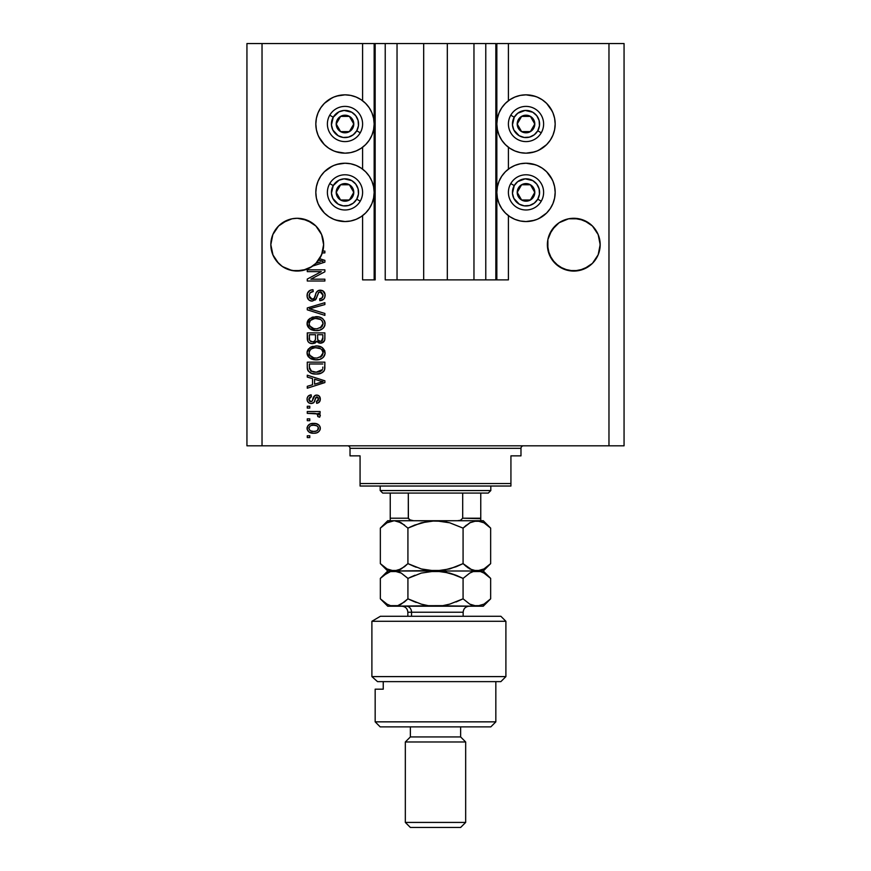 <?xml version="1.0" encoding="UTF-8"?>
<svg xmlns="http://www.w3.org/2000/svg" width="871" height="871" viewBox="0 0 871 871"><rect width="100%" height="100%" fill="white"/><g stroke="black" fill="none" stroke-linecap="round" stroke-linejoin="round"><path stroke-width="1.31" d="M495.839 279.874L485.778 279.874L495.839 279.874L495.839 43.55L485.778 43.55L485.778 279.874L473.966 279.874L485.778 279.874L485.778 43.55L473.966 43.55L473.966 279.874L447.313 279.874L473.966 279.874L473.966 43.55L423.687 43.55L447.313 43.55L447.313 279.874L397.034 279.874L423.687 279.874L423.687 43.55L397.034 43.55L397.034 279.874L385.222 279.874L397.034 279.874L397.034 43.55L385.222 43.55L385.222 279.874L385.222 43.55L375.161 43.55L375.161 279.874L362.586 279.874L362.586 215.638L362.586 279.874L374.16 279.874L374.16 43.55L362.586 43.55L362.586 100.742L362.586 43.55L262.029 43.55L262.029 445.81L608.971 445.81L608.971 43.55L496.84 43.55L496.84 279.874L495.839 279.874L495.839 43.55L447.313 43.55L447.313 279.874L423.687 279.874L423.687 43.55L375.161 43.55L375.161 279.874L374.16 279.874L374.16 43.55L375.161 43.55L246.939 43.55L246.939 445.81L246.939 43.55L262.029 43.55L262.029 445.81L246.939 445.81L624.061 445.81L624.061 43.55L624.061 445.81L608.971 445.81L608.971 43.55L508.414 43.55L508.414 100.742L508.414 43.55L496.84 43.55L496.84 279.874L508.414 279.874L508.414 215.638L508.414 279.874L495.915 279.874M362.586 169.126L362.586 147.253L362.586 169.126M508.414 169.126L508.414 147.253L508.414 169.126M287.125 220.287L278.557 226.014L287.125 220.287A26.402 26.402 0 0 0 278.546 226.025L282.552 222.726L292.079 218.784L282.552 222.726L292.079 218.784L297.229 218.283L302.379 218.784L311.894 222.726L302.379 218.784L297.229 218.283A26.402 26.402 0 0 0 297.207 218.283L307.321 220.287L315.89 226.014A26.402 26.402 0 0 0 307.321 220.287L315.89 226.014L321.617 234.582A26.402 26.402 0 0 0 321.606 234.56L323.119 239.525A26.402 26.402 0 0 0 323.108 239.514M323.5 242.094L321.617 234.582L323.62 244.675A26.402 26.402 0 0 1 322.836 251.077L324.883 251.077L324.883 252.906L322.303 252.906A26.402 26.402 0 0 1 319.603 258.676L324.883 260.353L324.883 262.138L312.787 266.003L306.407 269.433L295.705 271.033L288.606 269.629L282.15 266.352L276.826 261.442L273.037 255.268L270.827 244.675A26.402 26.402 0 0 1 297.229 218.283A26.402 26.402 0 0 1 323.62 244.675L321.617 254.778L315.89 263.347L311.894 266.624L302.379 270.565L292.079 270.565L282.552 266.624L278.557 263.347L272.83 254.778L270.827 244.675L272.83 234.582A26.402 26.402 0 0 0 272.83 234.582L271.338 239.525A26.402 26.402 0 0 0 271.338 239.525L272.83 234.582L278.557 226.014M563.679 220.287L559.106 222.726L568.621 218.784L563.679 220.287L568.621 218.784L578.921 218.784L588.448 222.726L578.921 218.784L573.771 218.283A26.402 26.402 0 0 0 573.76 218.283L583.875 220.287L592.443 226.014A26.402 26.402 0 0 0 583.875 220.287L592.443 226.014L598.17 234.582A26.402 26.402 0 0 0 598.159 234.56L599.662 239.525A26.402 26.402 0 0 0 599.662 239.514L598.17 234.582L600.173 244.675L600.043 242.094L600.043 247.266L598.17 254.778L592.443 263.347L583.875 269.063L573.771 271.077L563.679 269.063L555.11 263.347L549.383 254.778L547.38 244.675A26.402 26.402 0 0 1 573.771 218.283A26.402 26.402 0 0 1 600.173 244.675L598.17 254.778L592.443 263.347L588.448 266.624L578.921 270.565L568.621 270.565L559.106 266.624L551.822 259.34L547.881 249.825L547.881 239.525L549.383 234.582A26.402 26.402 0 0 0 549.383 234.582L547.881 239.525L551.822 230.009L549.383 234.582L555.11 226.014L551.822 230.009L559.106 222.726L563.679 220.287A26.402 26.402 0 0 0 555.099 226.025L559.106 222.726L555.11 226.014M547.892 239.514A26.402 26.402 0 0 0 547.881 239.525L547.5 242.094M534.478 151.913L526.008 153.165A29.168 29.168 0 0 1 496.84 123.998A29.168 29.168 0 0 1 526.008 94.841L535.382 96.387M534.478 220.298L526.008 221.55A29.168 29.168 0 0 1 496.84 192.382A29.168 29.168 0 0 1 526.008 163.225A29.168 29.168 0 0 1 555.175 192.382A29.168 29.168 0 0 1 526.008 221.55L520.314 220.984L514.848 219.329L509.807 216.639L505.387 213.003L501.761 208.583L499.061 203.542L497.406 198.076L496.84 192.382L497.406 186.699L499.061 181.222L501.761 176.182L505.387 171.761L509.807 168.136L514.848 165.446L520.314 163.781L526.008 163.225L535.382 164.771M336.522 96.093L344.992 94.841A29.168 29.168 0 0 1 374.16 123.998A29.168 29.168 0 0 1 344.992 153.165A29.168 29.168 0 0 1 315.825 123.998A29.168 29.168 0 0 1 344.992 94.841L350.686 95.396L356.152 97.062L361.193 99.751L365.613 103.377L369.239 107.797L371.939 112.838L373.594 118.314L374.16 123.998L373.594 129.692L371.939 135.157L369.239 140.209L365.613 144.619L361.193 148.255L356.152 150.944L350.686 152.61L344.992 153.165L335.618 151.619M336.522 164.477L344.992 163.225A29.168 29.168 0 0 1 374.16 192.382A29.168 29.168 0 0 1 344.992 221.55L335.618 220.004M307.278 271.643L321.29 271.643L307.278 271.643L307.278 269.825L324.883 269.825L324.883 271.763L310.849 279.188L324.883 279.188L324.883 281.017L307.278 281.017L307.278 279.058L321.29 271.643L307.278 279.058L307.278 281.017L324.883 281.017L324.883 279.188L310.849 279.188L324.883 271.763L324.883 269.825L307.278 269.825L307.278 271.643L307.278 269.825L324.883 269.825L324.883 271.763M312.177 301.137L309.172 300.212L307.213 297.174L307.419 293.277L310.032 290.37L312.994 289.705L313.222 291.535L310.239 292.743L309.172 294.931L309.477 297.664L311.47 299.243L314.115 298.415L316.423 292.308L318.47 290.5L322.727 290.751L325.046 294.278L324.785 297.359L323.696 299.156L319.853 300.68L319.624 298.851L322.15 297.871L323.021 294.714L321.443 292.231L318.851 292.286L315.694 299.559L312.177 301.137L316.38 298.415L318.459 292.569L320.245 291.992L323.054 295.334C322.967 297.512 321.824 298.677 319.624 298.851L319.853 300.68C323.195 300.419 324.948 298.611 325.112 295.269C324.992 292.133 323.381 290.424 320.288 290.163C317.534 290.468 315.912 292.046 315.454 294.91C315.28 297.294 314.17 298.753 312.123 299.308L309.107 295.748C309.27 293.168 310.642 291.763 313.222 291.535L312.994 289.705C309.259 289.923 307.278 291.883 307.049 295.585L307.049 295.585C307.147 298.96 308.857 300.811 312.177 301.137M312.112 309.564L324.883 313.473L324.883 315.378L307.278 309.836L307.278 307.942L324.883 302.683L324.883 304.556L309.336 308.791L324.883 313.473L324.883 315.378L324.883 313.473L309.336 308.791L324.883 304.556L324.883 302.683L307.278 307.942L307.278 309.836L307.278 307.942L324.883 302.683L324.883 304.556L310.925 308.399M307.049 323.642L308.661 319.461L312.689 317.088L319.08 316.99L322.727 318.688L324.665 321.268L324.916 325.231L323.217 328.16L319.995 330.055L315.226 330.588L311.176 329.674L307.746 326.571L307.049 323.642L309.738 328.824L316.064 330.621C321.181 330.751 324.197 328.432 325.112 323.653C324.164 318.786 321.083 316.467 315.846 316.674L309.815 318.459L307.071 324.023M307.071 353.278L307.757 349.957L311.927 346.593L317.469 346.005L322.074 347.464L324.665 350.523L325.057 353.702L323.217 357.415L319.995 359.309L315.226 359.843L311.176 358.928L307.746 355.825L307.049 352.897L309.738 358.079L316.064 359.875C321.181 360.006 324.197 357.687 325.112 352.907C324.164 348.041 321.083 345.722 315.846 345.929L309.815 347.714L307.06 352.515M307.278 377.089L312.537 378.624L307.278 377.089L307.278 375.183L324.883 380.801L324.883 382.587L307.278 388.216L307.278 386.31L312.537 384.775L312.537 378.624L312.537 384.775L307.278 386.31L307.278 388.216L324.883 382.587L324.883 380.801L307.278 375.183L307.278 377.089L307.278 375.183L324.883 380.801L324.883 382.587L307.278 388.216L307.278 386.31M309.793 437.58L307.278 437.58L307.278 435.75L309.793 435.75L309.793 437.58L309.793 435.75L307.278 435.75L307.278 437.58L307.278 435.75L309.793 435.75L309.793 437.58L307.278 437.58L309.793 437.58M350.686 163.781L356.152 165.446L361.193 168.136L365.613 171.761L369.239 176.182L371.939 181.222L373.594 186.699L374.16 192.382L373.594 198.076L371.939 203.542L369.239 208.583L365.613 213.003L361.193 216.639L356.152 219.329L350.686 220.984L344.992 221.55A29.168 29.168 0 0 1 315.825 192.382A29.168 29.168 0 0 1 344.992 163.225L350.686 163.781L356.152 165.446L361.193 168.136M339.298 220.984L333.833 219.329L328.792 216.639L324.371 213.003L318.84 205.284M324.371 213.003L320.746 208.583L318.046 203.542L316.391 198.076L315.825 192.382L316.391 186.699L318.046 181.222L320.746 176.182L324.371 171.761L332.091 166.23M339.298 152.61L333.833 150.944L328.792 148.255L324.371 144.619L318.84 136.899M324.371 144.619L320.746 140.209L318.046 135.157L316.391 129.692L315.825 123.998L316.391 118.314L318.046 112.838L320.746 107.797L324.371 103.377L332.091 97.846M531.702 163.781L537.167 165.446L542.208 168.136L546.629 171.761L552.16 179.48M546.629 171.761L550.254 176.182L552.954 181.222L554.609 186.699L555.175 192.382L554.609 198.076L552.954 203.542L550.254 208.583L546.629 213.003L538.909 218.545M520.314 152.61L514.848 150.944L509.807 148.255L505.387 144.619L501.761 140.209L499.061 135.157L497.406 129.692L496.84 123.998L497.406 118.314L499.061 112.838L501.761 107.797L505.387 103.377L509.807 99.751L514.848 97.062L520.314 95.396L526.008 94.841A29.168 29.168 0 0 1 555.175 123.998A29.168 29.168 0 0 1 526.008 153.165L520.314 152.61L514.848 150.944L509.807 148.255M531.702 95.396L537.167 97.062L542.208 99.751L546.629 103.377L552.16 111.096M546.629 103.377L550.254 107.797L552.954 112.838L554.609 118.314L555.175 123.998L554.609 129.692L552.954 135.157L550.254 140.209L546.629 144.619L538.909 150.16M313.81 433.235L309.27 432.234L307.191 429.49L307.626 426.104L310.261 423.937L315.988 423.622L319.047 425.179L320.169 427.171L320.169 429.457L319.069 431.428L316.641 432.876L313.81 433.235C317.49 433.388 319.657 431.755 320.31 428.325C319.646 424.852 317.436 423.208 313.68 423.404C309.934 423.219 307.724 424.863 307.049 428.325L307.049 428.325C307.746 431.842 310 433.475 313.81 433.235L314.387 433.225M309.793 420.671L307.278 420.671L307.278 418.842L309.793 418.842L309.793 420.671L309.793 418.842L307.278 418.842L307.278 420.671L307.278 418.842L309.793 418.842L309.793 420.671L307.278 420.671L309.793 420.671M317.088 413.899L307.278 413.355L307.278 411.526L320.082 411.526L320.082 413.355L318.035 413.355L320.256 415.097L319.624 417.242L317.795 416.556L317.338 414.052L313.919 413.355L316.532 413.681L318.024 415.315L317.795 416.556L319.624 417.242L320.31 415.511L318.035 413.355L320.082 413.355L320.082 411.526L307.278 411.526L307.278 413.355L307.278 411.526L320.082 411.526L320.082 413.355M309.793 408.096L307.278 408.096L307.278 406.267L309.793 406.267L309.793 408.096L309.793 406.267L307.278 406.267L307.278 408.096L307.278 406.267L309.793 406.267L309.793 408.096L307.278 408.096L309.793 408.096M311.176 403.523L309.085 403.044L307.441 401.259L307.104 398.374L308.16 396.153L311.165 394.835L311.393 396.664L309.553 397.448L308.878 399.321L309.51 401.161L310.871 401.694L312.166 401.085L314.888 395.554L317.425 395.14L319.396 396.251L320.256 399.898L318.83 402.554L316.652 403.295L316.423 401.466L317.959 400.78L318.481 399.19L318.176 397.677L316.913 396.893L315.846 397.481L313.974 402.402L311.176 403.523C313.495 403.317 314.812 401.988 315.117 399.528L315.846 397.481L316.913 396.893L318.481 399.19L316.423 401.466L316.652 403.295C319.047 402.957 320.267 401.564 320.31 399.125C320.278 396.664 319.058 395.314 316.663 395.064C314.355 395.51 313.048 397.013 312.733 399.549L312.025 401.281L310.871 401.694L308.878 399.321L311.393 396.664L311.165 394.835C308.563 395.173 307.191 396.621 307.049 399.201L307.049 399.201C307.147 401.879 308.53 403.327 311.176 403.523L311.176 403.523M307.278 367.344C307.996 372.124 310.969 374.356 316.173 374.04L311.796 373.43L308.28 371.122L307.311 368.139L307.278 362.162L324.883 362.162L324.818 368.531L324.001 371.024L321.051 373.234L316.173 374.04C319.918 374.323 322.716 372.951 324.556 369.914L324.883 362.162L307.278 362.162L307.278 367.344L307.278 362.162L324.883 362.162M307.278 338.318C307.311 341.726 309.031 343.501 312.449 343.642L309.401 342.88L307.899 341.41L307.278 332.896L324.883 332.896L324.774 339.744L323.794 341.802L319.907 343.163L316.761 341.225L314.997 343.098L312.449 343.642L316.761 341.225L320.452 343.185C323.391 342.924 324.861 341.312 324.883 338.362L324.883 332.896L307.278 332.896L307.278 338.318L307.278 332.896L324.883 332.896L324.883 338.362M624.061 43.55L608.971 43.55L624.061 43.55M333.833 219.329L328.792 216.639M318.046 203.542L316.391 198.076M316.391 186.699L318.046 181.222L320.746 176.182L324.371 171.761M328.792 168.136L333.833 165.446L339.298 163.781M361.193 216.639L356.152 219.329L350.686 220.984M333.833 150.944L328.792 148.255M318.046 135.157L316.391 129.692M316.391 118.314L318.046 112.838L320.746 107.797L324.371 103.377M328.792 99.751L333.833 97.062L339.298 95.396M350.686 95.396L356.152 97.062L361.193 99.751M361.193 148.255L356.152 150.944L350.686 152.61M537.167 165.446L542.208 168.136M552.954 181.222L554.609 186.699M554.609 198.076L552.954 203.542L550.254 208.583L546.629 213.003M542.208 216.639L537.167 219.329L531.702 220.984M520.314 220.984L514.848 219.329L509.807 216.639M509.807 168.136L514.848 165.446L520.314 163.781M537.167 97.062L542.208 99.751M552.954 112.838L554.609 118.314M554.609 129.692L552.954 135.157L550.254 140.209L546.629 144.619M542.208 148.255L537.167 150.944L531.702 152.61M509.807 99.751L514.848 97.062L520.314 95.396M307.082 427.726L307.191 427.171M308.334 425.179L309.227 424.449M311.404 423.611L312.526 423.458M316.881 423.85L317.458 424.079M318.165 424.46L319.026 425.157M320.071 426.834L320.278 427.715M320.278 427.748L319.744 426.093M320.299 428.031L320.299 428.608M320.278 428.891L320.18 429.436M318.209 432.158L319.984 430.045M316.086 433.018L314.964 433.181M312.645 433.192L313.222 433.225M309.782 432.517L307.692 430.688M307.191 429.479L307.082 428.913M307.06 428.619L307.06 428.031M318.144 424.449L315.988 423.622M318.046 426.888L316.772 425.81L313.691 425.233C316.227 425.026 317.817 426.039 318.481 428.282C317.861 430.579 316.271 431.624 313.691 431.406L316.304 431.036M310.599 430.84L313.691 431.406C311.154 431.624 309.543 430.612 308.878 428.369L309.934 430.405M309.891 426.278L308.878 428.369C309.499 426.061 311.099 425.015 313.691 425.233L311.644 425.44M317.599 430.252L318.307 427.389M316.064 431.112L317.382 430.437M316.804 430.818L318.22 429.436M319.515 414.128L320.093 414.727M320.31 415.511L319.624 417.242L317.795 416.556L317.991 415.021L317.795 416.556M316.532 413.681L315.89 413.529M314.573 413.377L313.919 413.355L314.573 413.377M307.278 413.355L313.919 413.355M310.348 394.999L308.661 395.728M308.16 396.153L309.107 395.467M311.165 394.835L311.393 396.664L309.945 397.132M308.933 398.711L308.944 400.029M310.283 401.618L312.025 401.281L312.733 399.549L311.905 401.379M312.972 398.798L313.168 398.189M313.19 398.145L313.484 397.361M313.898 396.534L314.888 395.554M314.899 395.543L316.663 395.064M315.335 395.314L315.966 395.129M318.165 395.358L318.83 395.739M320.093 400.682L319.809 401.368M319.396 402.01L317.403 403.153M316.652 403.295L316.423 401.466L317.262 401.259M317.959 400.791L318.361 400.05M318.383 399.996L318.459 398.798M317.305 396.947L315.77 397.633M316.598 396.936L315.117 399.528L315.846 397.481M315.324 398.842L315.117 399.528M314.888 400.268L314.485 401.411M314.039 402.304L313.408 402.925M307.289 400.845L307.104 400.039M315.302 398.929L315.487 398.341M310.871 401.694L308.911 399.843M319.428 382.696L314.594 384.165L323.043 381.694L319.428 382.696L323.043 381.694L319.711 380.877L323.043 381.694L322.009 381.955M314.594 379.223L319.711 380.877L314.594 379.223L314.594 384.165L314.594 379.223M324.818 368.531L324.883 367.116M324.807 368.683L324.731 369.228M324.001 371.024L323.185 371.95M322.172 372.679L319.461 373.724M318.677 373.866L317.458 373.997M315.248 374.018L314.638 373.975M313.963 373.909L313.048 373.757M311.774 373.419L311.208 373.213M310.925 373.093L314.594 373.975M307.877 370.447L307.615 369.761M307.594 369.696L307.409 368.901M307.387 368.814L307.289 367.736M310.871 373.071L311.709 373.398M322.76 368.335L322.825 367.072M321.998 370.317L322.477 369.565L316.206 372.211L319.744 371.743L321.998 370.317L319.309 371.873M310.795 370.915L316.206 372.211L312.929 371.841M311.589 371.373L309.336 367.127L309.434 368.487L309.336 363.98L322.825 363.98L309.336 363.98L309.336 367.127M309.477 368.716L310.98 371.046M313.473 371.961L314.148 372.08M311.187 346.898L310.49 347.279M311.992 346.571L312.678 346.342M317.469 346.005L316.663 345.95M317.512 346.005L319.047 346.244M322.139 347.507L325.09 353.31M324.916 354.486L324.676 355.237M323.816 356.729L323.228 357.404M320.005 359.298L319.45 359.473M319.243 359.516L318.448 359.679M317.665 359.788L316.881 359.854M315.226 359.843L316.064 359.875M314.355 359.777L312.765 359.483M311.687 359.135L310.74 358.71M308.65 357.11L307.746 355.836M307.724 355.793L307.223 354.432M307.213 354.377L307.115 353.811M307.104 352.004L307.213 351.427M307.223 351.361L307.757 349.968M307.779 349.924L308.639 348.727M307.223 351.383L307.093 352.134M323.152 357.48L324.317 355.967M324.916 351.296L324.665 350.523M322.205 355.564L323.054 352.929L322.074 350.011L320.67 348.781L315.814 347.758C319.886 347.475 322.292 349.195 323.054 352.929L320.093 357.273L321.813 356.065M321.791 356.087L317.131 358.003M313.691 357.818L316.119 358.046C312.177 358.242 309.847 356.522 309.107 352.886L309.728 355.216L313.745 357.829M312.351 357.426L309.728 355.216M311.339 348.901L309.695 350.621L309.107 352.886C309.793 349.347 312.036 347.638 315.814 347.758L313.919 347.91M311.306 348.923L314.638 347.812L312.014 348.509M317.077 347.801L314.638 347.812M309.259 354.094L309.445 354.66M324.872 338.841L324.687 340.158M324.535 340.637L321.377 343.109M319.352 343.065L318.394 342.717M317.458 342.074L316.979 341.53M316.619 341.519L315.03 343.087M311.393 343.566L310.359 343.326M310.196 343.261L308.552 342.238M309.39 342.88L307.909 341.41M315.509 338.1L315.509 338.1C315.661 340.387 314.638 341.617 312.439 341.813C314.638 341.617 315.661 340.387 315.509 338.1L315.509 334.725L315.509 338.1M315.454 339.146L315.509 338.449M310.501 341.323L312.439 341.813L309.793 340.594M322.771 339.037L322.825 337.719C323.097 339.908 322.216 341.116 320.169 341.356L322.009 340.779L322.727 339.352M318.078 340.463L320.169 341.356L317.73 339.755L317.567 334.725L322.825 334.725L322.825 337.719L322.825 334.725L317.567 334.725L317.73 339.755L319.254 341.258M321.388 341.149L322.825 337.719M309.336 334.725L315.509 334.725L309.336 334.725L309.553 340.125L309.336 334.725M309.651 340.332L310.707 341.443L312.776 341.802L314.398 341.247L315.346 339.821M309.401 339.483L309.336 338.362M317.567 337.959L317.882 340.125M320.169 341.356L320.822 341.301M311.992 317.316L312.689 317.088M317.512 316.75L319.08 316.99M322.15 318.253L324.654 321.257M324.916 322.041L325.057 322.825M324.916 325.242L324.676 325.983M324.317 326.712L323.217 328.149M322.662 328.639L321.747 329.26M320.887 329.706L319.45 330.218M319.232 330.272L318.438 330.425M317.654 330.534L316.881 330.599M314.355 330.523L312.776 330.229M311.687 329.88L310.74 329.456M308.65 327.855L307.223 325.177M307.213 325.123L307.104 324.545M307.104 322.749L307.213 322.172M307.223 322.118L307.757 320.713M307.779 320.67L308.661 319.45M323.152 328.225L323.794 327.518M324.665 321.268L324.306 320.539M322.727 318.688L322.074 318.209M322.226 326.287L323.054 323.674L322.074 320.757L320.67 319.526L315.814 318.503C319.886 318.22 322.292 319.94 323.054 323.674L320.093 328.019L321.813 326.81M321.791 326.832L317.131 328.748M313.691 328.563L316.119 328.792C312.177 328.988 309.847 327.267 309.107 323.631L309.728 325.961L313.745 328.574M312.351 328.171L309.728 325.961M312.014 319.254L314.638 318.557L310.414 320.43L309.107 323.631C309.793 320.093 312.036 318.383 315.814 318.503L313.919 318.655M317.077 318.546L314.638 318.557M322.999 324.371L323.01 323.043M309.259 324.839L309.445 325.406M307.278 309.836L324.883 315.378L307.278 309.836M307.136 294.398L307.43 293.266M308.661 291.339L309.401 290.729M312.994 289.705L313.222 291.535L312.417 291.643M311.611 291.861L310.239 292.743M310.849 292.231L310.261 292.721M309.749 293.385L309.14 296.401M309.161 296.554L309.368 297.403M311.796 299.286L312.504 299.286M312.874 299.21L313.995 298.546M315.454 294.91L314.801 297.076M317.665 290.947L316.968 291.556M317.675 290.936L318.459 290.511M318.786 290.391L319.82 290.185M322.226 290.511L323.195 291.056M323.718 291.502L322.76 290.762M324.426 292.416L324.752 293.113M324.818 293.309L325.046 294.289M324.785 297.359L324.284 298.415M322.88 299.82L322.041 300.245M319.853 300.68L319.624 298.851L320.582 298.699M322.64 297.218L323.01 296.02M323.01 295.998L323.021 294.714M320.55 292.003L319.766 292.014M320.245 291.992L318.644 292.416M317.131 295.988L317.284 295.356M316.38 298.415L316.075 299.014M315.933 299.232L315.269 300.016M311.099 301.028L310.12 300.735M310.098 300.724L308.443 299.591M308.378 299.526L307.594 298.35M310.686 290.097L310.065 290.348M308.682 291.317L307.703 292.623M324.883 279.188L324.883 281.017L307.278 281.017L307.278 279.058M324.883 260.353L324.883 262.138L324.883 260.353L319.603 258.676A26.402 26.402 0 0 1 318.655 260.091L323.043 261.246L322.009 261.507M320.201 262.019L315.923 263.314A26.402 26.402 0 0 1 312.787 266.003L324.883 262.138M321.366 260.897L318.655 260.091A26.402 26.402 0 0 1 315.923 263.314L319.428 262.247M324.883 251.077L322.836 251.077A26.402 26.402 0 0 1 322.303 252.906L324.883 252.906L324.883 251.077L324.883 252.906M311.339 431.123L314.083 431.406M318.361 429.065L318.448 427.879M314.475 425.266L312.885 425.266M309.357 426.866L308.998 427.574M308.911 427.966L308.911 428.761M314.562 372.124L315.65 372.2M316.206 372.211L317.098 372.189M319.744 371.743L320.572 371.394M322.999 353.615L323.01 352.298M322.901 351.688L322.706 351.089M309.434 351.155L309.249 351.721M309.107 352.886L309.14 353.495M314.899 357.992L316.63 358.035M322.901 322.433L322.706 321.835M309.695 321.366L309.249 322.455M309.107 323.631L309.14 324.241M314.899 328.737L316.63 328.781M321.954 261.518L323.043 261.246L322.205 261.093M312.645 266.101L309.782 267.898L315.89 263.347L319.178 259.34L322.303 252.906A26.402 26.402 0 0 1 270.827 244.675L270.957 247.266M599.662 239.525L600.043 242.094M592.443 226.014L598.17 234.582M568.621 218.784L573.771 218.283M315.89 226.014L321.617 234.582M292.079 218.784L297.229 218.283M270.957 242.094L271.338 239.525M271.338 249.825A26.402 26.402 0 0 0 271.338 249.846L272.83 254.768A26.402 26.402 0 0 0 272.841 254.8M278.546 263.336L278.546 263.336A26.402 26.402 0 0 0 285.242 268.203M285.285 268.224A26.402 26.402 0 0 0 287.125 269.063L288.519 269.607M285.144 268.148L282.552 266.624L285.144 268.148M309.651 267.963L302.357 270.576A26.402 26.402 0 0 0 302.389 270.565L302.879 270.467M322.455 252.459L323.108 249.846M323.5 247.266L323.62 244.925M323.62 244.675A26.402 26.402 0 0 1 322.303 252.906M288.682 269.662L292.057 270.565M555.099 263.336A26.402 26.402 0 0 0 563.679 269.063L559.106 266.624L568.611 270.565M578.943 270.565L588.448 266.624L583.875 269.063L592.443 263.347L598.17 254.778L599.662 249.825A26.402 26.402 0 0 0 599.662 249.825M600.043 247.266L600.173 244.675A26.402 26.402 0 0 1 573.771 271.077A26.402 26.402 0 0 1 547.38 244.675L547.5 247.266M547.892 249.846A26.402 26.402 0 0 1 547.881 249.825L549.383 254.778A26.402 26.402 0 0 0 549.394 254.8M583.875 269.063A26.402 26.402 0 0 0 592.454 263.336M311.894 266.624L309.782 267.898M307.321 269.063A26.402 26.402 0 0 0 315.901 263.336M352.69 125.903L353.789 123.998A8.797 8.797 0 0 1 352.613 128.396L351.59 127.808L352.69 125.903L351.59 127.808L352.613 128.396L353.495 126.284L353.495 121.722L352.613 119.599L349.391 116.376L344.992 115.201L342.717 115.505L340.594 116.376L337.371 119.599L336.489 121.722L336.489 126.284L338.765 130.225L340.594 131.619L344.992 132.806L347.268 132.501L351.209 130.225L352.613 128.396A8.797 8.797 0 0 1 336.195 123.998A8.797 8.797 0 0 1 349.391 116.376L340.594 116.376L339.505 118.26L336.195 123.998L340.594 131.619L349.391 131.619L350.49 129.725L351.59 127.808L349.391 131.619L340.594 131.619L336.195 123.998L340.594 116.376L349.391 116.376A8.797 8.797 0 0 1 353.789 123.998L349.391 116.376L353.789 123.998L352.69 125.903M333.234 117.215A13.577 13.577 0 0 1 351.775 112.239A13.577 13.577 0 0 1 356.751 130.792L360.235 132.806A17.594 17.594 0 0 0 353.789 108.755A17.594 17.594 0 0 0 329.75 115.201L333.234 117.215L338.982 111.826L344.099 110.454L351.775 112.239L355.76 115.734L358.101 120.492L358.449 125.772L356.751 130.792L353.256 134.776L348.509 137.117L343.218 137.466L338.209 135.756L332.82 130.008L331.448 124.891L333.234 117.215L329.75 115.201A17.594 17.594 0 0 1 353.789 108.755A17.594 17.594 0 0 1 360.235 132.806A17.594 17.594 0 0 1 336.195 139.24A17.594 17.594 0 0 1 329.75 115.201A17.594 17.594 0 0 0 336.195 139.24A17.594 17.594 0 0 0 360.235 132.806L356.751 130.792A13.577 13.577 0 0 1 338.209 135.756A13.577 13.577 0 0 1 333.234 117.215M533.705 125.903L534.805 123.998A8.797 8.797 0 0 1 533.629 128.396L532.606 127.808L533.705 125.903L532.606 127.808L533.629 128.396L534.511 126.284L534.511 121.722L532.235 117.781L530.406 116.376L526.008 115.201L523.732 115.505L521.609 116.376L518.387 119.599L517.505 121.722L517.505 126.284L519.791 130.225L521.609 131.619L526.008 132.806L528.283 132.501L532.235 130.225L533.629 128.396A8.797 8.797 0 0 1 517.211 123.998A8.797 8.797 0 0 1 530.406 116.376L521.609 116.376L520.52 118.26L517.211 123.998L521.609 131.619L530.406 131.619L531.506 129.725L532.606 127.808L530.406 131.619L521.609 131.619L517.211 123.998L521.609 116.376L530.406 116.376A8.797 8.797 0 0 1 534.805 123.998L530.406 116.376L534.805 123.998L533.705 125.903M514.249 117.215A13.577 13.577 0 0 1 532.791 112.239A13.577 13.577 0 0 1 537.766 130.792L541.25 132.806A17.594 17.594 0 0 0 534.805 108.755A17.594 17.594 0 0 0 510.765 115.201L514.249 117.215L517.744 113.23L525.115 110.454L532.791 112.239L536.776 115.734L539.116 120.492L539.465 125.772L537.766 130.792L534.271 134.776L529.524 137.117L524.233 137.466L519.225 135.756L513.836 130.008L512.464 124.891L514.249 117.215L510.765 115.201A17.594 17.594 0 0 1 534.805 108.755A17.594 17.594 0 0 1 541.25 132.806A17.594 17.594 0 0 1 517.211 139.24A17.594 17.594 0 0 1 510.765 115.201A17.594 17.594 0 0 0 517.211 139.24A17.594 17.594 0 0 0 541.25 132.806L537.766 130.792A13.577 13.577 0 0 1 519.225 135.756A13.577 13.577 0 0 1 514.249 117.215M533.705 194.287L534.805 192.382A8.797 8.797 0 0 1 533.629 196.781L532.606 196.193L533.705 194.287L532.606 196.193L533.629 196.781L534.511 194.658L534.511 190.107L532.235 186.165L530.406 184.761L526.008 183.585L523.732 183.89L521.609 184.761L518.387 187.984L517.505 190.107L517.505 194.658L518.387 196.781L521.609 200.003L526.008 201.19L528.283 200.885L532.235 198.61L533.629 196.781A8.797 8.797 0 0 1 517.211 192.382A8.797 8.797 0 0 1 530.406 184.761L521.609 184.761L520.52 186.644L517.211 192.382L521.609 200.003L530.406 200.003L531.506 198.109L532.606 196.193L530.406 200.003L521.609 200.003L517.211 192.382L521.609 184.761L530.406 184.761A8.797 8.797 0 0 1 534.805 192.382L530.406 184.761L534.805 192.382L533.705 194.287M514.249 185.599A13.577 13.577 0 0 1 532.791 180.624A13.577 13.577 0 0 1 537.766 199.176L541.25 201.19A17.594 17.594 0 0 0 534.805 177.14A17.594 17.594 0 0 0 510.765 183.585L514.249 185.599L517.744 181.614L525.115 178.838L532.791 180.624L536.776 184.119L539.116 188.876L539.465 194.157L537.766 199.176L534.271 203.161L529.524 205.502L524.233 205.85L519.225 204.141L513.836 198.392L512.464 193.275L514.249 185.599L510.765 183.585A17.594 17.594 0 0 1 534.805 177.14A17.594 17.594 0 0 1 541.25 201.19A17.594 17.594 0 0 1 517.211 207.625A17.594 17.594 0 0 1 510.765 183.585A17.594 17.594 0 0 0 517.211 207.625A17.594 17.594 0 0 0 541.25 201.19L537.766 199.176A13.577 13.577 0 0 1 519.225 204.141A13.577 13.577 0 0 1 514.249 185.599M352.69 194.287L353.789 192.382A8.797 8.797 0 0 1 352.613 196.781L351.59 196.193L352.69 194.287L351.59 196.193L352.613 196.781L353.495 194.658L353.495 190.107L352.613 187.984L349.391 184.761L344.992 183.585L342.717 183.89L340.594 184.761L337.371 187.984L336.489 190.107L336.489 194.658L338.765 198.61L340.594 200.003L344.992 201.19L347.268 200.885L351.209 198.61L352.613 196.781A8.797 8.797 0 0 1 336.195 192.382A8.797 8.797 0 0 1 349.391 184.761L340.594 184.761L339.505 186.644L336.195 192.382L340.594 200.003L349.391 200.003L350.49 198.109L351.59 196.193L349.391 200.003L340.594 200.003L336.195 192.382L340.594 184.761L349.391 184.761A8.797 8.797 0 0 1 353.789 192.382L349.391 184.761L353.789 192.382L352.69 194.287M333.234 185.599A13.577 13.577 0 0 1 351.775 180.624A13.577 13.577 0 0 1 356.751 199.176L360.235 201.19A17.594 17.594 0 0 0 353.789 177.14A17.594 17.594 0 0 0 329.75 183.585L333.234 185.599L338.982 180.21L344.099 178.838L351.775 180.624L355.76 184.119L358.101 188.876L358.449 194.157L356.751 199.176L353.256 203.161L348.509 205.502L343.218 205.85L338.209 204.141L332.82 198.392L331.448 193.275L333.234 185.599L329.75 183.585A17.594 17.594 0 0 1 353.789 177.14A17.594 17.594 0 0 1 360.235 201.19A17.594 17.594 0 0 1 336.195 207.625A17.594 17.594 0 0 1 329.75 183.585A17.594 17.594 0 0 0 336.195 207.625A17.594 17.594 0 0 0 360.235 201.19L356.751 199.176A13.577 13.577 0 0 1 338.209 204.141A13.577 13.577 0 0 1 333.234 185.599M347.507 445.81A2.515 2.515 0 0 1 350.022 448.325L350.022 455.86L360.071 455.86L360.071 483.525L510.929 483.525L510.929 455.86L520.978 455.86L520.978 448.325A2.515 2.515 0 0 1 523.493 445.81A2.515 2.515 0 0 0 520.978 448.325L350.022 448.325A2.515 2.515 0 0 0 347.507 445.81M520.335 455.86L510.929 455.86L510.929 486.029L360.071 486.029L510.929 486.029L510.929 483.525L360.071 483.525L360.071 455.86L350.022 455.86L350.022 448.325L520.978 448.325L520.978 455.86L520.335 455.86L520.978 455.86M360.071 483.525L360.071 486.029L360.071 483.525M350.022 455.86L350.665 455.86M480.759 518.67L462.697 518.212L462.697 493.073L488.293 493.073L490.809 490.558L380.192 490.558L382.707 493.073L462.697 493.073L382.707 493.073L380.192 490.558L490.809 490.558L490.809 486.029L490.809 490.558L488.293 493.073L462.697 493.073L462.697 518.212L460.519 520.281L457.417 520.727L480.759 520.727L435.5 520.727L449.665 522.785L463.078 528.12L469.741 522.807L476.873 520.727L483.949 522.785L490.656 528.12L490.656 563.624L483.993 568.926L476.873 571.006L469.785 568.959L463.078 563.624L463.078 528.12L463.078 563.624L449.752 568.926L435.5 571.006L421.335 568.959L407.922 563.624L407.922 528.12L421.248 522.807L435.5 520.727L413.583 520.727L409.294 519.726M380.192 486.029L380.192 490.558L380.192 486.029M480.759 518.212L480.759 493.073L480.759 520.706L480.759 518.212L462.697 518.212L460.519 520.281L457.417 520.727M408.39 518.67L408.303 493.073L408.303 518.212L410.47 520.281L413.583 520.727L390.241 520.727L413.583 520.727M390.241 518.974L390.241 520.629L390.241 518.212L408.303 518.212L390.241 518.212L390.241 493.073L390.241 520.727L387.737 520.727L390.241 520.727M480.759 520.727L483.263 520.727L480.759 520.706M371.895 621.295L380.42 616.265L371.895 621.295L371.895 676.604L505.899 676.604L371.895 676.604L377.513 681.634L500.869 681.634L377.513 681.634L371.895 676.604L371.895 621.295L505.899 621.295L371.895 621.295L380.42 616.265L371.895 621.295M500.869 616.265L505.899 621.295L500.869 616.265L380.42 616.265L500.869 616.265M375.161 721.852L380.192 726.882L490.809 726.882L495.839 721.852L375.161 721.852L495.839 721.852L495.839 681.634L495.839 721.852L490.809 726.882L380.192 726.882L375.161 721.852L375.161 689.179L375.161 721.852M465.669 741.972L460.639 736.942L410.361 736.942L405.331 741.972L465.669 741.972L405.331 741.972L405.331 822.42L410.361 827.45L460.639 827.45L465.669 822.42L405.331 822.42L465.669 822.42L465.669 741.972L465.669 822.42L460.639 827.45L410.361 827.45L405.331 822.42L405.331 741.972L410.361 736.942L460.639 736.942L460.639 726.882L460.639 736.942L465.669 741.972M410.361 726.882L410.361 736.942L410.361 726.882M383.24 689.179L375.161 689.179L383.24 689.179L383.24 681.634L383.24 689.179M463.154 616.265L463.154 612.237L411.548 612.237A6.032 5.226 90 0 0 406.322 606.205A6.032 5.226 -90 0 1 411.548 612.237L411.548 616.265L411.548 612.237L407.846 612.237C407.486 608.579 405.472 606.575 401.814 606.205M394.334 520.727L401.237 522.796L407.922 528.12L407.922 563.624L401.237 568.937L394.128 571.006L387.029 568.937L380.344 563.624L380.344 528.12L387.029 522.796L394.128 520.727L390.567 521.261M387.737 520.727L380.344 528.12L383.632 525.137L380.344 528.12L380.344 563.624L381.574 564.811M404.503 566.705L397.709 570.472L387.737 571.006L397.699 570.483L401.226 568.948L399.06 570.004M404.634 566.596L407.922 563.624L416.196 567.261M415.021 524.93L407.922 528.12L401.259 522.807L397.753 521.272L404.645 525.148L397.699 521.261L394.128 520.727L390.437 521.294M414.977 524.952L409.827 527.195M455.979 566.803L442.751 570.461L435.5 571.006L394.128 571.006L442.686 570.472L428.369 570.483L421.335 568.959L407.922 563.624L414.487 566.596M456.023 566.792L463.078 563.624L467.988 567.816M470.438 522.426L463.078 528.12L466.366 525.148L463.078 528.12L449.752 522.807L463.078 528.12L449.665 522.785L442.631 521.261L417.22 520.727M446.649 522.012L442.686 521.272M469.741 522.807L476.873 520.727L473.269 521.272L480.433 521.261L483.949 522.785L489.992 527.467M472.332 570.157L463.078 563.624L466.366 566.596M394.334 571.017L390.524 571.55L397.709 571.539L401.226 573.074L407.922 578.398L421.248 573.096L435.5 571.006L449.665 573.064L463.078 578.398L469.741 573.096L473.247 571.561L483.263 571.006L435.5 571.006L476.873 571.006L480.487 570.461L473.291 570.472M480.487 570.461L483.993 568.926L490.656 563.624L490.656 528.12L483.263 520.727M397.699 570.483L390.567 570.483L387.029 568.937L380.344 563.624L387.737 571.006L380.344 578.398L383.632 575.426L380.344 578.398L380.344 598.823L381.661 600.097M463.078 563.624L456.513 566.596M456.023 601.981L463.078 598.823L463.078 578.398L456.502 575.426L463.078 578.398L469.741 573.096L473.247 571.561L480.433 570.483M446.758 522.034L435.5 520.727L428.249 521.272L414.487 525.148M386.985 522.818L383.588 525.169M387.029 522.796L390.556 521.261M489.404 526.911L487.368 525.137M453.78 520.727L435.5 520.727M489.644 577.419L487.346 575.404M490.656 563.624L483.263 571.006L490.656 578.398L490.656 598.823L490.656 578.398L483.949 573.064L480.433 571.539L473.269 571.55L480.433 571.539L483.949 573.064L489.981 577.734M383.795 575.296L390.524 571.55L394.128 571.006L401.226 573.074L407.737 578.213M388.161 572.476L387.268 572.944M401.237 573.085L399.854 572.367M414.977 575.23L409.827 577.473M446.758 572.323L435.5 571.006L428.303 571.55L442.631 571.539L456.491 575.426L449.708 573.074L463.078 578.398L463.078 598.823L469.774 604.147L463.078 598.823L449.752 604.126L442.751 605.661L387.737 606.205L476.873 606.205L428.369 605.683L421.335 604.158L407.922 598.823L401.237 604.136L397.731 605.672L390.567 605.683M469.774 573.074L470.982 572.443M483.263 606.205L476.873 606.205L483.263 606.205L490.656 598.823L483.993 604.126L476.873 606.205L480.487 605.661L473.301 605.683L469.785 604.158L463.078 598.823L449.752 604.126L442.751 605.661L428.369 605.683L421.335 604.158L407.922 598.823L416.196 602.46M471.265 604.91L469.785 604.158M490.656 598.823L483.993 604.126L476.873 606.205L469.763 604.136L463.078 598.823M482.708 604.801L483.786 604.245M404.405 601.981L397.731 605.672L394.128 606.205L397.72 605.672L390.535 605.672L387.04 604.147L380.344 598.823L380.344 578.398L387.029 573.085L390.524 571.55M401.215 604.158L399.92 604.822M404.634 601.796L407.922 598.823L407.922 578.398L407.922 598.823L414.487 601.796M390.556 605.672L387.04 604.147L380.344 598.823L387.737 606.205M407.922 578.398L421.248 573.096L435.5 571.006M446.649 572.291L442.697 571.55M462.882 612.237L411.548 612.237M505.899 621.295L505.899 676.604L500.869 681.634M407.846 612.237L407.846 616.265M463.154 612.237C463.514 608.579 465.528 606.575 469.186 606.205"/></g></svg>
